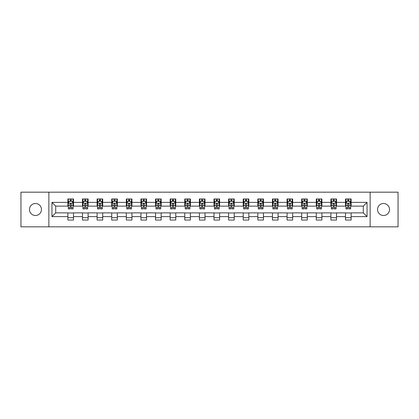 <?xml version="1.0" encoding="UTF-8"?>
<svg xmlns="http://www.w3.org/2000/svg" width="419" height="419" viewBox="0 0 419 419"><rect width="100%" height="100%" fill="white"/><g stroke="black" fill="none" stroke-linecap="round" stroke-linejoin="round"><path stroke-width="0.63" d="M383.532 203.503A5.997 5.997 0 0 0 377.535 209.5A5.997 5.997 0 0 0 383.532 215.497A5.997 5.997 0 0 0 389.529 209.5A5.997 5.997 0 0 0 383.532 203.503M35.468 203.503A5.997 5.997 0 0 0 29.471 209.5A5.997 5.997 0 0 0 35.468 215.497A5.997 5.997 0 0 0 41.465 209.5A5.997 5.997 0 0 0 35.468 203.503M370.139 226.826L398.05 226.826L398.05 192.174L370.139 192.174L370.139 226.826L48.861 226.826L48.861 192.174L20.95 192.174L20.95 226.826L48.861 226.826M370.139 192.174L48.861 192.174M351.122 202.382L351.122 198.962L345.502 198.962L345.502 202.382L336.509 202.382L336.509 198.962L330.89 198.962L330.89 202.382L321.902 202.382L321.902 198.962L316.277 198.962L316.277 202.382L307.289 202.382L307.289 198.962L301.67 198.962L301.67 202.382L292.677 202.382L292.677 198.962L287.057 198.962L287.057 202.382L278.064 202.382L278.064 198.962L272.444 198.962L272.444 202.382L263.451 202.382L263.451 198.962L257.832 198.962L257.832 202.382L248.839 202.382L248.839 198.962L243.219 198.962L243.219 202.382L234.226 202.382L234.226 198.962L228.606 198.962L228.606 202.382L219.614 202.382L219.614 198.962L213.994 198.962L213.994 202.382L205.006 202.382L205.006 198.962L199.386 198.962L199.386 202.382L190.394 202.382L190.394 198.962L184.774 198.962L184.774 202.382L175.781 202.382L175.781 198.962L170.161 198.962L170.161 202.382L161.168 202.382L161.168 198.962L155.549 198.962L155.549 202.382L146.556 202.382L146.556 198.962L140.936 198.962L140.936 202.382L131.943 202.382L131.943 198.962L126.323 198.962L126.323 202.382L117.33 202.382L117.33 198.962L111.711 198.962L111.711 202.382L102.723 202.382L102.723 198.962L97.098 198.962L97.098 202.382L88.11 202.382L88.11 198.962L82.491 198.962L82.491 202.382L73.498 202.382L73.498 198.962L67.878 198.962L67.878 202.382L51.956 202.382L51.956 216.618L55.701 212.873L67.878 212.873L67.878 220.038L73.498 220.038L73.498 212.873L82.491 212.873L82.491 220.038L88.11 220.038L88.11 212.873L97.098 212.873L97.098 220.038L102.723 220.038L102.723 212.873L111.711 212.873L111.711 220.038L117.33 220.038L117.33 212.873L126.323 212.873L126.323 220.038L131.943 220.038L131.943 212.873L140.936 212.873L140.936 220.038L146.556 220.038L146.556 212.873L155.549 212.873L155.549 220.038L161.168 220.038L161.168 212.873L170.161 212.873L170.161 220.038L175.781 220.038L175.781 212.873L184.774 212.873L184.774 220.038L190.394 220.038L190.394 212.873L199.386 212.873L199.386 220.038L205.006 220.038L205.006 212.873L213.994 212.873L213.994 220.038L219.614 220.038L219.614 212.873L228.606 212.873L228.606 220.038L234.226 220.038L234.226 212.873L243.219 212.873L243.219 220.038L248.839 220.038L248.839 212.873L257.832 212.873L257.832 220.038L263.451 220.038L263.451 212.873L272.444 212.873L272.444 220.038L278.064 220.038L278.064 212.873L287.057 212.873L287.057 220.038L292.677 220.038L292.677 212.873L301.67 212.873L301.67 220.038L307.289 220.038L307.289 212.873L316.277 212.873L316.277 220.038L321.902 220.038L321.902 212.873L330.89 212.873L330.89 220.038L336.509 220.038L336.509 212.873L345.502 212.873L345.502 220.038L351.122 220.038L351.122 212.873L363.299 212.873L363.299 206.127L351.122 206.127L351.122 202.382L367.044 202.382L367.044 216.618L351.122 216.618M345.502 216.618L336.509 216.618M330.89 216.618L321.902 216.618M316.277 216.618L307.289 216.618M301.67 216.618L292.677 216.618M287.057 216.618L278.064 216.618M272.444 216.618L263.451 216.618M257.832 216.618L248.839 216.618M243.219 216.618L234.226 216.618M228.606 216.618L219.614 216.618M213.994 216.618L205.006 216.618M199.386 216.618L190.394 216.618M184.774 216.618L175.781 216.618M170.161 216.618L161.168 216.618M155.549 216.618L146.556 216.618M140.936 216.618L131.943 216.618M126.323 216.618L117.33 216.618M111.711 216.618L102.723 216.618M97.098 216.618L88.11 216.618M82.491 216.618L73.498 216.618M67.878 216.618L51.956 216.618M345.502 202.382L345.502 206.127L336.509 206.127L336.509 202.382M330.89 202.382L330.89 206.127L321.902 206.127L321.902 202.382M316.277 202.382L316.277 206.127L307.289 206.127L307.289 202.382M301.67 202.382L301.67 206.127L292.677 206.127L292.677 202.382M287.057 202.382L287.057 206.127L278.064 206.127L278.064 202.382M272.444 202.382L272.444 206.127L263.451 206.127L263.451 202.382M257.832 202.382L257.832 206.127L248.839 206.127L248.839 202.382M243.219 202.382L243.219 206.127L234.226 206.127L234.226 202.382M228.606 202.382L228.606 206.127L219.614 206.127L219.614 202.382M213.994 202.382L213.994 206.127L205.006 206.127L205.006 202.382M199.386 202.382L199.386 206.127L190.394 206.127L190.394 202.382M184.774 202.382L184.774 206.127L175.781 206.127L175.781 202.382M170.161 202.382L170.161 206.127L161.168 206.127L161.168 202.382M155.549 202.382L155.549 206.127L146.556 206.127L146.556 202.382M140.936 202.382L140.936 206.127L131.943 206.127L131.943 202.382M126.323 202.382L126.323 206.127L117.33 206.127L117.33 202.382M111.711 202.382L111.711 206.127L102.723 206.127L102.723 202.382M97.098 202.382L97.098 206.127L88.11 206.127L88.11 202.382M82.491 202.382L82.491 206.127L73.498 206.127L73.498 202.382M67.878 202.382L67.878 206.127L55.701 206.127L51.956 202.382M55.701 206.127L55.701 212.873M367.044 216.618L363.299 212.873M363.299 206.127L367.044 202.382M67.878 201.303L68.344 201.303M70.125 201.303L71.251 201.303M73.026 201.303L73.498 201.303M67.878 206.033L68.344 206.033M70.125 206.033L71.251 206.033M73.026 206.033L73.498 206.033M67.878 212.967L73.498 212.967M67.878 217.697L73.498 217.697M82.491 212.967L88.11 212.967M82.491 217.697L88.11 217.697M82.491 201.303L82.957 201.303M84.738 201.303L85.858 201.303M87.639 201.303L88.11 201.303M82.491 206.033L82.957 206.033M84.738 206.033L85.858 206.033M87.639 206.033L88.11 206.033M97.098 212.967L102.723 212.967M97.098 217.697L102.723 217.697M97.098 201.303L97.569 201.303M99.35 201.303L100.471 201.303M102.252 201.303L102.723 201.303M97.098 206.033L97.569 206.033M99.35 206.033L100.471 206.033M102.252 206.033L102.723 206.033M111.711 212.967L117.33 212.967M111.711 217.697L117.33 217.697M111.711 201.303L112.182 201.303M113.963 201.303L115.084 201.303M116.864 201.303L117.33 201.303M111.711 206.033L112.182 206.033M113.963 206.033L115.084 206.033M116.864 206.033L117.33 206.033M126.323 212.967L131.943 212.967M126.323 217.697L131.943 217.697M126.323 201.303L126.795 201.303M128.57 201.303L129.696 201.303M131.477 201.303L131.943 201.303M126.323 206.033L126.795 206.033M128.57 206.033L129.696 206.033M131.477 206.033L131.943 206.033M140.936 212.967L146.556 212.967M140.936 217.697L146.556 217.697M140.936 201.303L141.407 201.303M143.183 201.303L144.309 201.303M146.09 201.303L146.556 201.303M140.936 206.033L141.407 206.033M143.183 206.033L144.309 206.033M146.09 206.033L146.556 206.033M155.549 212.967L161.168 212.967M155.549 217.697L161.168 217.697M155.549 201.303L156.015 201.303M157.795 201.303L158.921 201.303M160.702 201.303L161.168 201.303M155.549 206.033L156.015 206.033M157.795 206.033L158.921 206.033M160.702 206.033L161.168 206.033M170.161 212.967L175.781 212.967M170.161 217.697L175.781 217.697M170.161 201.303L170.627 201.303M172.408 201.303L173.534 201.303M175.31 201.303L175.781 201.303M170.161 206.033L170.627 206.033M172.408 206.033L173.534 206.033M175.31 206.033L175.781 206.033M184.774 212.967L190.394 212.967M184.774 217.697L190.394 217.697M184.774 201.303L185.24 201.303M187.021 201.303L188.147 201.303M189.922 201.303L190.394 201.303M184.774 206.033L185.24 206.033M187.021 206.033L188.147 206.033M189.922 206.033L190.394 206.033M199.386 212.967L205.006 212.967M199.386 217.697L205.006 217.697M199.386 201.303L199.853 201.303M201.633 201.303L202.754 201.303M204.535 201.303L205.006 201.303M199.386 206.033L199.853 206.033M201.633 206.033L202.754 206.033M204.535 206.033L205.006 206.033M213.994 212.967L219.614 212.967M213.994 217.697L219.614 217.697M213.994 201.303L214.465 201.303M216.246 201.303L217.367 201.303M219.147 201.303L219.614 201.303M213.994 206.033L214.465 206.033M216.246 206.033L217.367 206.033M219.147 206.033L219.614 206.033M228.606 212.967L234.226 212.967M228.606 217.697L234.226 217.697M228.606 201.303L229.078 201.303M230.853 201.303L231.979 201.303M233.76 201.303L234.226 201.303M228.606 206.033L229.078 206.033M230.853 206.033L231.979 206.033M233.76 206.033L234.226 206.033M243.219 212.967L248.839 212.967M243.219 217.697L248.839 217.697M243.219 201.303L243.69 201.303M245.466 201.303L246.592 201.303M248.373 201.303L248.839 201.303M243.219 206.033L243.69 206.033M245.466 206.033L246.592 206.033M248.373 206.033L248.839 206.033M257.832 212.967L263.451 212.967M257.832 217.697L263.451 217.697M257.832 201.303L258.298 201.303M260.079 201.303L261.205 201.303M262.985 201.303L263.451 201.303M257.832 206.033L258.298 206.033M260.079 206.033L261.205 206.033M262.985 206.033L263.451 206.033M272.444 212.967L278.064 212.967M272.444 217.697L278.064 217.697M272.444 201.303L272.91 201.303M274.691 201.303L275.817 201.303M277.593 201.303L278.064 201.303M272.444 206.033L272.91 206.033M274.691 206.033L275.817 206.033M277.593 206.033L278.064 206.033M287.057 212.967L292.677 212.967M287.057 217.697L292.677 217.697M287.057 201.303L287.523 201.303M289.304 201.303L290.43 201.303M292.205 201.303L292.677 201.303M287.057 206.033L287.523 206.033M289.304 206.033L290.43 206.033M292.205 206.033L292.677 206.033M301.67 212.967L307.289 212.967M301.67 217.697L307.289 217.697M301.67 201.303L302.136 201.303M303.916 201.303L305.037 201.303M306.818 201.303L307.289 201.303M301.67 206.033L302.136 206.033M303.916 206.033L305.037 206.033M306.818 206.033L307.289 206.033M316.277 212.967L321.902 212.967M316.277 217.697L321.902 217.697M316.277 201.303L316.748 201.303M318.529 201.303L319.65 201.303M321.431 201.303L321.902 201.303M316.277 206.033L316.748 206.033M318.529 206.033L319.65 206.033M321.431 206.033L321.902 206.033M330.89 212.967L336.509 212.967M330.89 217.697L336.509 217.697M330.89 201.303L331.361 201.303M333.142 201.303L334.262 201.303M336.043 201.303L336.509 201.303M330.89 206.033L331.361 206.033M333.142 206.033L334.262 206.033M336.043 206.033L336.509 206.033M345.502 212.967L351.122 212.967M345.502 217.697L351.122 217.697M345.502 201.303L345.974 201.303M347.749 201.303L348.875 201.303M350.656 201.303L351.122 201.303M345.502 206.033L345.974 206.033M347.749 206.033L348.875 206.033M350.656 206.033L351.122 206.033M71.251 200.182L70.125 200.182M73.026 207.761L71.251 207.761L71.251 208.94L73.026 208.94L73.026 203.225L72.094 201.35L69.282 201.35L68.344 203.225L68.344 208.94L70.125 208.94L70.125 207.761L68.344 207.761M68.344 203.225L68.344 198.962M73.026 203.225L73.026 198.962M70.125 201.35L70.125 198.962M71.251 198.962L71.251 201.35M71.251 207.761L71.251 203.927C70.874 203.205 70.502 203.205 70.125 203.927L70.125 207.761M85.858 200.182L84.738 200.182M87.639 207.761L85.858 207.761L85.858 208.94L87.639 208.94L87.639 203.225L86.702 201.35L83.894 201.35L82.957 203.225L82.957 208.94L84.738 208.94L84.738 207.761L82.957 207.761M82.957 203.225L82.957 198.962M87.639 203.225L87.639 198.962M84.738 201.35L84.738 198.962M85.858 198.962L85.858 201.35M85.858 207.761L85.858 203.927C85.486 203.205 85.109 203.205 84.738 203.927L84.738 207.761M100.471 200.182L99.35 200.182M102.252 207.761L100.471 207.761L100.471 208.94L102.252 208.94L102.252 203.225L101.314 201.35L98.507 201.35L97.569 203.225L97.569 208.94L99.35 208.94L99.35 207.761L97.569 207.761M97.569 203.225L97.569 198.962M102.252 203.225L102.252 198.962M99.35 201.35L99.35 198.962M100.471 198.962L100.471 201.35M100.471 207.761L100.471 203.927C100.099 203.205 99.722 203.205 99.35 203.927L99.35 207.761M115.084 200.182L113.963 200.182M116.864 207.761L115.084 207.761L115.084 208.94L116.864 208.94L116.864 203.225L115.927 201.35L113.12 201.35L112.182 203.225L112.182 208.94L113.963 208.94L113.963 207.761L112.182 207.761M112.182 203.225L112.182 198.962M116.864 203.225L116.864 198.962M113.963 201.35L113.963 198.962M115.084 198.962L115.084 201.35M115.084 207.761L115.084 203.927C114.712 203.205 114.335 203.205 113.963 203.927L113.963 207.761M129.696 200.182L128.57 200.182M131.477 207.761L129.696 207.761L129.696 208.94L131.477 208.94L131.477 203.225L130.539 201.35L127.727 201.35L126.795 203.225L126.795 208.94L128.57 208.94L128.57 207.761L126.795 207.761M126.795 203.225L126.795 198.962M131.477 203.225L131.477 198.962M128.57 201.35L128.57 198.962M129.696 198.962L129.696 201.35M129.696 207.761L129.696 203.927C129.324 203.205 128.947 203.205 128.57 203.927L128.57 207.761M144.309 200.182L143.183 200.182M146.09 207.761L144.309 207.761L144.309 208.94L146.09 208.94L146.09 203.225L145.152 201.35L142.34 201.35L141.407 203.225L141.407 208.94L143.183 208.94L143.183 207.761L141.407 207.761M141.407 203.225L141.407 198.962M146.09 203.225L146.09 198.962M143.183 201.35L143.183 198.962M144.309 198.962L144.309 201.35M144.309 207.761L144.309 203.927C143.932 203.205 143.56 203.205 143.183 203.927L143.183 207.761M158.921 200.182L157.795 200.182M160.702 207.761L158.921 207.761L158.921 208.94L160.702 208.94L160.702 203.225L159.765 201.35L156.952 201.35L156.015 203.225L156.015 208.94L157.795 208.94L157.795 207.761L156.015 207.761M156.015 203.225L156.015 198.962M160.702 203.225L160.702 198.962M157.795 201.35L157.795 198.962M158.921 198.962L158.921 201.35M158.921 207.761L158.921 203.927C158.544 203.205 158.173 203.205 157.795 203.927L157.795 207.761M173.534 200.182L172.408 200.182M175.31 207.761L173.534 207.761L173.534 208.94L175.31 208.94L175.31 203.225L174.377 201.35L171.565 201.35L170.627 203.225L170.627 208.94L172.408 208.94L172.408 207.761L170.627 207.761M170.627 203.225L170.627 198.962M175.31 203.225L175.31 198.962M172.408 201.35L172.408 198.962M173.534 198.962L173.534 201.35M173.534 207.761L173.534 203.927C173.157 203.205 172.785 203.205 172.408 203.927L172.408 207.761M188.147 200.182L187.021 200.182M189.922 207.761L188.147 207.761L188.147 208.94L189.922 208.94L189.922 203.225L188.985 201.35L186.177 201.35L185.24 203.225L185.24 208.94L187.021 208.94L187.021 207.761L185.24 207.761M185.24 203.225L185.24 198.962M189.922 203.225L189.922 198.962M187.021 201.35L187.021 198.962M188.147 198.962L188.147 201.35M188.147 207.761L188.147 203.927C187.77 203.205 187.398 203.205 187.021 203.927L187.021 207.761M202.754 200.182L201.633 200.182M204.535 207.761L202.754 207.761L202.754 208.94L204.535 208.94L204.535 203.225L203.597 201.35L200.79 201.35L199.853 203.225L199.853 208.94L201.633 208.94L201.633 207.761L199.853 207.761M199.853 203.225L199.853 198.962M204.535 203.225L204.535 198.962M201.633 201.35L201.633 198.962M202.754 198.962L202.754 201.35M202.754 207.761L202.754 203.927C202.382 203.205 202.005 203.205 201.633 203.927L201.633 207.761M217.367 200.182L216.246 200.182M219.147 207.761L217.367 207.761L217.367 208.94L219.147 208.94L219.147 203.225L218.21 201.35L215.403 201.35L214.465 203.225L214.465 208.94L216.246 208.94L216.246 207.761L214.465 207.761M214.465 203.225L214.465 198.962M219.147 203.225L219.147 198.962M216.246 201.35L216.246 198.962M217.367 198.962L217.367 201.35M217.367 207.761L217.367 203.927C216.995 203.205 216.618 203.205 216.246 203.927L216.246 207.761M231.979 200.182L230.853 200.182M233.76 207.761L231.979 207.761L231.979 208.94L233.76 208.94L233.76 203.225L232.823 201.35L230.015 201.35L229.078 203.225L229.078 208.94L230.853 208.94L230.853 207.761L229.078 207.761M229.078 203.225L229.078 198.962M233.76 203.225L233.76 198.962M230.853 201.35L230.853 198.962M231.979 198.962L231.979 201.35M231.979 207.761L231.979 203.927C231.607 203.205 231.23 203.205 230.853 203.927L230.853 207.761M246.592 200.182L245.466 200.182M248.373 207.761L246.592 207.761L246.592 208.94L248.373 208.94L248.373 203.225L247.435 201.35L244.623 201.35L243.69 203.225L243.69 208.94L245.466 208.94L245.466 207.761L243.69 207.761M243.69 203.225L243.69 198.962M248.373 203.225L248.373 198.962M245.466 201.35L245.466 198.962M246.592 198.962L246.592 201.35M246.592 207.761L246.592 203.927C246.22 203.205 245.843 203.205 245.466 203.927L245.466 207.761M261.205 200.182L260.079 200.182M262.985 207.761L261.205 207.761L261.205 208.94L262.985 208.94L262.985 203.225L262.048 201.35L259.235 201.35L258.298 203.225L258.298 208.94L260.079 208.94L260.079 207.761L258.298 207.761M258.298 203.225L258.298 198.962M262.985 203.225L262.985 198.962M260.079 201.35L260.079 198.962M261.205 198.962L261.205 201.35M261.205 207.761L261.205 203.927C260.828 203.205 260.456 203.205 260.079 203.927L260.079 207.761M275.817 200.182L274.691 200.182M277.593 207.761L275.817 207.761L275.817 208.94L277.593 208.94L277.593 203.225L276.66 201.35L273.848 201.35L272.91 203.225L272.91 208.94L274.691 208.94L274.691 207.761L272.91 207.761M272.91 203.225L272.91 198.962M277.593 203.225L277.593 198.962M274.691 201.35L274.691 198.962M275.817 198.962L275.817 201.35M275.817 207.761L275.817 203.927C275.44 203.205 275.068 203.205 274.691 203.927L274.691 207.761M290.43 200.182L289.304 200.182M292.205 207.761L290.43 207.761L290.43 208.94L292.205 208.94L292.205 203.225L291.273 201.35L288.461 201.35L287.523 203.225L287.523 208.94L289.304 208.94L289.304 207.761L287.523 207.761M287.523 203.225L287.523 198.962M292.205 203.225L292.205 198.962M289.304 201.35L289.304 198.962M290.43 198.962L290.43 201.35M290.43 207.761L290.43 203.927C290.053 203.205 289.681 203.205 289.304 203.927L289.304 207.761M305.037 200.182L303.916 200.182M306.818 207.761L305.037 207.761L305.037 208.94L306.818 208.94L306.818 203.225L305.88 201.35L303.073 201.35L302.136 203.225L302.136 208.94L303.916 208.94L303.916 207.761L302.136 207.761M302.136 203.225L302.136 198.962M306.818 203.225L306.818 198.962M303.916 201.35L303.916 198.962M305.037 198.962L305.037 201.35M305.037 207.761L305.037 203.927C304.665 203.205 304.288 203.205 303.916 203.927L303.916 207.761M319.65 200.182L318.529 200.182M321.431 207.761L319.65 207.761L319.65 208.94L321.431 208.94L321.431 203.225L320.493 201.35L317.686 201.35L316.748 203.225L316.748 208.94L318.529 208.94L318.529 207.761L316.748 207.761M316.748 203.225L316.748 198.962M321.431 203.225L321.431 198.962M318.529 201.35L318.529 198.962M319.65 198.962L319.65 201.35M319.65 207.761L319.65 203.927C319.278 203.205 318.901 203.205 318.529 203.927L318.529 207.761M334.262 200.182L333.142 200.182M336.043 207.761L334.262 207.761L334.262 208.94L336.043 208.94L336.043 203.225L335.106 201.35L332.298 201.35L331.361 203.225L331.361 208.94L333.142 208.94L333.142 207.761L331.361 207.761M331.361 203.225L331.361 198.962M336.043 203.225L336.043 198.962M333.142 201.35L333.142 198.962M334.262 198.962L334.262 201.35M334.262 207.761L334.262 203.927C333.891 203.205 333.514 203.205 333.142 203.927L333.142 207.761M348.875 200.182L347.749 200.182M350.656 207.761L348.875 207.761L348.875 208.94L350.656 208.94L350.656 203.225L349.718 201.35L346.906 201.35L345.974 203.225L345.974 208.94L347.749 208.94L347.749 207.761L345.974 207.761M345.974 203.225L345.974 198.962M350.656 203.225L350.656 198.962M347.749 201.35L347.749 198.962M348.875 198.962L348.875 201.35M348.875 207.761L348.875 203.927C348.503 203.205 348.126 203.205 347.749 203.927L347.749 207.761M73.006 203.178L68.37 203.178M68.344 201.466L69.224 201.466M72.147 201.466L73.026 201.466M70.125 205.252L68.344 205.252M73.026 205.252L71.251 205.252M71.251 200.774L70.125 200.774M87.618 203.178L82.983 203.178M82.957 201.466L83.837 201.466M86.759 201.466L87.639 201.466M84.738 205.252L82.957 205.252M87.639 205.252L85.858 205.252M85.858 200.774L84.738 200.774M102.231 203.178L97.59 203.178M97.569 201.466L98.449 201.466M101.372 201.466L102.252 201.466M99.35 205.252L97.569 205.252M102.252 205.252L100.471 205.252M100.471 200.774L99.35 200.774M116.838 203.178L112.203 203.178M112.182 201.466L113.062 201.466M115.984 201.466L116.864 201.466M113.963 205.252L112.182 205.252M116.864 205.252L115.084 205.252M115.084 200.774L113.963 200.774M131.451 203.178L126.816 203.178M126.795 201.466L127.675 201.466M130.597 201.466L131.477 201.466M128.57 205.252L126.795 205.252M131.477 205.252L129.696 205.252M129.696 200.774L128.57 200.774M146.063 203.178L141.428 203.178M141.407 201.466L142.287 201.466M145.21 201.466L146.09 201.466M143.183 205.252L141.407 205.252M146.09 205.252L144.309 205.252M144.309 200.774L143.183 200.774M160.676 203.178L156.041 203.178M156.015 201.466L156.895 201.466M159.817 201.466L160.702 201.466M157.795 205.252L156.015 205.252M160.702 205.252L158.921 205.252M158.921 200.774L157.795 200.774M175.289 203.178L170.653 203.178M170.627 201.466L171.507 201.466M174.43 201.466L175.31 201.466M172.408 205.252L170.627 205.252M175.31 205.252L173.534 205.252M173.534 200.774L172.408 200.774M189.901 203.178L185.266 203.178M185.24 201.466L186.12 201.466M189.042 201.466L189.922 201.466M187.021 205.252L185.24 205.252M189.922 205.252L188.147 205.252M188.147 200.774L187.021 200.774M204.514 203.178L199.873 203.178M199.853 201.466L200.732 201.466M203.655 201.466L204.535 201.466M201.633 205.252L199.853 205.252M204.535 205.252L202.754 205.252M202.754 200.774L201.633 200.774M219.127 203.178L214.486 203.178M214.465 201.466L215.345 201.466M218.268 201.466L219.147 201.466M216.246 205.252L214.465 205.252M219.147 205.252L217.367 205.252M217.367 200.774L216.246 200.774M233.734 203.178L229.099 203.178M229.078 201.466L229.958 201.466M232.88 201.466L233.76 201.466M230.853 205.252L229.078 205.252M233.76 205.252L231.979 205.252M231.979 200.774L230.853 200.774M248.347 203.178L243.711 203.178M243.69 201.466L244.57 201.466M247.493 201.466L248.373 201.466M245.466 205.252L243.69 205.252M248.373 205.252L246.592 205.252M246.592 200.774L245.466 200.774M262.959 203.178L258.324 203.178M258.298 201.466L259.183 201.466M262.105 201.466L262.985 201.466M260.079 205.252L258.298 205.252M262.985 205.252L261.205 205.252M261.205 200.774L260.079 200.774M277.572 203.178L272.937 203.178M272.91 201.466L273.79 201.466M276.713 201.466L277.593 201.466M274.691 205.252L272.91 205.252M277.593 205.252L275.817 205.252M275.817 200.774L274.691 200.774M292.184 203.178L287.549 203.178M287.523 201.466L288.403 201.466M291.325 201.466L292.205 201.466M289.304 205.252L287.523 205.252M292.205 205.252L290.43 205.252M290.43 200.774L289.304 200.774M306.797 203.178L302.162 203.178M302.136 201.466L303.016 201.466M305.938 201.466L306.818 201.466M303.916 205.252L302.136 205.252M306.818 205.252L305.037 205.252M305.037 200.774L303.916 200.774M321.41 203.178L316.769 203.178M316.748 201.466L317.628 201.466M320.551 201.466L321.431 201.466M318.529 205.252L316.748 205.252M321.431 205.252L319.65 205.252M319.65 200.774L318.529 200.774M336.017 203.178L331.382 203.178M331.361 201.466L332.241 201.466M335.163 201.466L336.043 201.466M333.142 205.252L331.361 205.252M336.043 205.252L334.262 205.252M334.262 200.774L333.142 200.774M350.63 203.178L345.994 203.178M345.974 201.466L346.853 201.466M349.776 201.466L350.656 201.466M347.749 205.252L345.974 205.252M350.656 205.252L348.875 205.252M348.875 200.774L347.749 200.774"/></g></svg>
